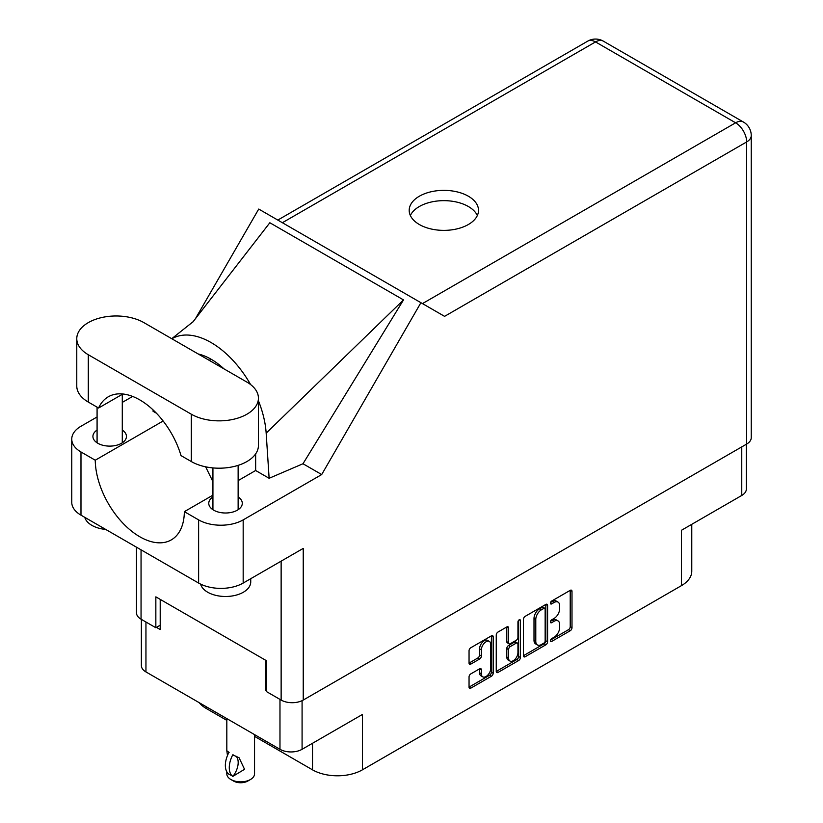 <?xml version="1.0" encoding="UTF-8"?>
<svg xmlns="http://www.w3.org/2000/svg" width="823" height="823" viewBox="0 0 823 823"><rect width="100%" height="100%" fill="white"/><g stroke="black" fill="none" stroke-linecap="round" stroke-linejoin="round"><path stroke-width="1.23" d="M489.366 641.436L487.586 640.407A6.615 3.817 120 0 0 484.274 640.736A6.615 3.817 120 0 0 479.593 648.843L481.373 649.872A6.615 3.817 120 0 1 486.054 641.765A6.615 3.817 120 0 1 489.366 641.436A6.615 3.817 120 0 1 490.734 644.471L490.734 668.399A6.615 3.817 120 0 1 487.844 675.066A6.615 3.817 120 0 1 482.751 676.835A6.615 3.817 120 0 1 481.373 673.811L481.373 669.819A2.469 1.43 120 0 0 480.869 668.688A2.469 1.43 120 0 0 479.624 668.811L470.797 673.903A2.469 1.43 120 0 0 469.048 676.938L469.048 687.143A2.469 1.43 120 0 0 469.552 688.275A2.469 1.43 120 0 0 470.797 688.151L491.434 676.228A2.469 1.43 120 0 0 493.183 673.204L493.183 636.837A2.469 1.43 120 0 0 492.668 635.706A2.469 1.43 120 0 0 491.434 635.829L470.797 647.752A2.469 1.43 120 0 0 469.048 650.777L469.048 663.101A2.469 1.43 120 0 0 469.552 664.233A2.469 1.43 120 0 0 470.797 664.11L479.624 659.007A2.469 1.43 120 0 0 481.373 655.982L481.373 649.872M519.169 619.822L520.393 620.532A1.728 0.998 120 0 0 520.033 619.74A1.728 0.998 120 0 0 519.169 619.822A1.728 0.998 120 0 0 517.945 621.941L517.945 637.29A2.469 1.43 120 0 1 516.186 640.325L510.332 643.709A2.469 1.43 120 0 1 509.098 643.833A2.469 1.43 120 0 1 508.583 642.701L508.583 627.949A2.469 1.43 120 0 0 508.069 626.817A2.469 1.43 120 0 0 506.834 626.941L508.583 627.949M523.449 619.369L523.449 655.725A2.469 1.43 120 0 0 523.963 656.857A2.469 1.43 120 0 0 525.197 656.733L545.844 644.821A2.469 1.43 120 0 0 547.593 641.786L547.593 605.43A2.469 1.43 120 0 0 547.079 604.298A2.469 1.43 120 0 0 545.844 604.421L525.197 616.334A2.469 1.43 120 0 0 523.449 619.369M554.064 637.249L551.657 638.638A1.728 0.998 120 0 0 550.525 640.16A1.728 0.998 120 0 0 550.793 641.549A1.728 0.998 120 0 0 551.657 641.456L570.246 630.727A2.469 1.43 120 0 0 571.995 627.702L571.995 591.336A2.469 1.43 120 0 0 571.481 590.204A2.469 1.43 120 0 0 570.246 590.328L551.657 601.057A1.728 0.998 120 0 0 550.525 602.59A1.728 0.998 120 0 0 550.793 603.979A1.728 0.998 120 0 0 551.657 603.887L554.064 602.498A7.921 4.568 120 0 1 558.025 602.107A7.921 4.568 120 0 1 559.661 605.728L559.661 608.763A7.921 4.568 120 0 1 554.064 618.454L551.657 619.842A1.728 0.998 120 0 0 550.525 621.375A1.728 0.998 120 0 0 550.793 622.764A1.728 0.998 120 0 0 551.657 622.672L554.064 621.283A7.921 4.568 120 0 1 558.025 620.892A7.921 4.568 120 0 1 559.661 624.523L559.661 627.548A7.921 4.568 120 0 1 554.064 637.249M518.644 660.53L497.997 672.442A2.469 1.43 120 0 1 496.763 672.566A2.469 1.43 120 0 1 496.248 671.434L516.854 659.501L518.644 660.53A2.469 1.43 120 0 0 520.393 657.495L520.393 620.532M497.997 672.442L496.248 671.434L496.248 635.068A2.469 1.43 120 0 1 497.997 632.043L506.834 626.941M746.338 444.245L746.338 489.078A15.627 9.022 180 0 1 741.76 495.456L681.434 530.29L681.434 585.647L362.408 769.834A35.286 20.369 180 0 1 312.503 769.834L312.503 743.282M362.408 769.834L362.408 714.477L302.082 749.3A15.627 9.022 180 0 1 279.974 749.3L145.949 671.928A15.627 9.022 180 0 1 141.371 665.55L141.371 619.38M206.285 706.751L206.285 708.51L226.819 720.362M254.544 736.369L312.503 769.834M206.285 708.51A35.286 20.369 180 0 1 199.228 702.688M691.773 524.313L691.773 571.244A35.286 20.369 180 0 1 681.434 585.647M266.343 690.086L265.716 690.446L266.343 690.806M265.716 690.446L265.716 660.293M156.463 627.373L160.207 629.533L160.207 599.381M558.025 620.892L556.245 619.863A7.921 4.568 120 0 0 552.284 620.254L554.064 621.283M550.566 621.242L552.284 620.254M558.025 602.107L556.245 601.078A7.921 4.568 120 0 0 552.284 601.469L554.064 602.498M550.566 602.457L552.284 601.469M550.566 640.037L568.467 629.698A2.469 1.43 120 0 0 570.216 626.673L570.216 590.348L571.995 591.336M523.449 655.694L544.065 643.792A2.469 1.43 120 0 0 545.814 640.757L545.814 604.442M543.921 643.102A1.728 0.998 120 0 0 545.145 640.983L545.145 609.061A1.728 0.998 120 0 0 544.785 608.269A1.728 0.998 120 0 0 543.921 608.362L541.38 609.822A7.921 4.568 120 0 0 535.783 619.524L535.783 641.333A7.921 4.568 120 0 0 537.419 644.965A7.921 4.568 120 0 0 541.38 644.563L543.921 643.102M544.785 608.269L543.005 607.24A1.728 0.998 120 0 0 542.141 607.333L543.921 608.362M537.419 644.965L535.639 643.925A7.921 4.568 120 0 1 534.004 640.304L534.004 618.485A7.921 4.568 120 0 1 539.6 608.794L542.141 607.333M506.803 626.961L506.803 641.673A2.469 1.43 120 0 0 507.307 642.804L509.098 643.833M518.603 620.295L518.603 656.466L520.393 657.495M508.583 657.999A6.615 3.817 120 0 0 509.951 661.034A6.615 3.817 120 0 0 515.054 659.254A6.615 3.817 120 0 0 517.945 652.598L517.945 644.162A2.469 1.43 120 0 0 517.43 643.03A2.469 1.43 120 0 0 516.186 643.154L510.332 646.539A2.469 1.43 120 0 0 508.583 649.563L508.583 657.999L506.803 656.97A6.615 3.817 120 0 0 508.172 660.005L509.951 661.034M517.43 643.03L515.64 642.002A2.469 1.43 120 0 0 514.406 642.125L516.186 643.154M506.803 656.97L506.803 648.534A2.469 1.43 120 0 1 508.552 645.51L514.406 642.125M516.854 659.501A2.469 1.43 120 0 0 518.603 656.466M482.751 676.835L480.961 675.806A6.615 3.817 120 0 1 479.593 672.782L479.593 668.832M470.797 664.11L469.048 663.101L477.844 657.978A2.469 1.43 120 0 0 479.593 654.954L479.593 648.843M469.048 687.102L489.654 675.199A2.469 1.43 120 0 0 491.403 672.175L491.403 635.85M143.902 322.626A39.319 22.705 0 0 0 88.298 322.626A39.319 22.705 0 0 0 76.776 338.685A39.319 22.705 0 0 0 88.298 354.734L191.306 414.206A39.319 22.705 0 0 0 234.164 419.133A39.319 22.705 0 0 0 258.432 398.157A39.319 22.705 0 0 0 246.921 382.109L143.902 322.626M250.737 578.703L250.737 581.933A25.204 14.557 180 0 1 243.351 592.231A25.204 14.557 180 0 1 217.663 595.759A25.204 14.557 180 0 1 200.606 584.124M105.694 529.426A25.204 14.557 180 0 1 84.79 517.358M212.931 496.938A16.758 9.681 0 0 0 208.764 503.326A16.758 9.681 0 0 0 219.113 512.266A16.758 9.681 0 0 0 237.384 510.167A16.758 9.681 0 0 0 242.291 503.326A16.758 9.681 0 0 0 238.135 496.938M97.083 430.059A16.758 9.681 0 0 0 92.917 436.437A16.758 9.681 0 0 0 103.266 445.377A16.758 9.681 0 0 0 121.537 443.278A16.758 9.681 0 0 0 126.444 436.437A16.758 9.681 0 0 0 122.288 430.059M468.359 224.514A34.659 20.009 0 0 0 478.513 210.369A34.659 20.009 0 0 0 457.115 191.882A34.659 20.009 0 0 0 419.349 196.224A34.659 20.009 0 0 0 409.196 210.369A34.659 20.009 0 0 0 430.594 228.856A34.659 20.009 0 0 0 468.359 224.514M410.368 215.513A34.659 20.009 180 0 1 419.349 206.511A34.659 20.009 180 0 1 452.856 201.337A34.659 20.009 180 0 1 477.35 215.513M76.776 338.685L76.776 386.018A39.319 22.705 0 0 0 88.298 402.066L98.585 408.013A63.011 36.377 -120 0 1 108.297 396.789A63.011 36.377 -120 0 1 181.019 455.603L191.306 461.549A39.319 22.705 0 0 0 234.164 466.466A39.319 22.705 0 0 0 258.432 445.49L258.432 398.157M746.667 444.06L746.667 141.937A15.627 9.022 180 0 0 751.245 135.558L751.245 437.671A15.627 9.022 180 0 1 746.667 444.06L303.234 700.064L303.234 548.396L243.176 583.065A31.511 18.188 180 0 1 198.621 583.065L80.983 515.157A31.511 18.188 180 0 1 71.755 502.297L71.755 439.112A31.511 18.188 0 0 0 80.983 451.971L80.983 515.157M71.755 439.112A31.511 18.188 0 0 1 80.983 426.252L97.083 416.963M122.288 402.406L132.626 396.439M163.139 421.006L95.252 460.211L80.983 451.971M156.401 413.197L153.047 411.263L153.14 409.967M198.621 583.065L198.621 519.889L184.352 511.659L212.931 495.158M198.621 519.889A31.511 18.188 0 0 0 243.176 519.889L321.7 474.552L302.987 463.75L269.131 478.286L255.644 470.499L238.135 480.611M192.849 322.04L269.841 222.745L403.507 299.922L266.168 433.145L269.131 478.286M302.987 463.75L403.507 299.922M321.7 474.552L420.913 302.699L258.731 209.063L195.411 318.727M160.207 625.213L155.845 627.733L141.052 619.184A15.627 9.022 180 0 1 136.474 612.806L136.474 547.192M303.234 700.064A15.627 9.022 180 0 1 281.137 700.064L266.343 691.526L266.343 660.653L155.845 596.86L155.845 627.733M420.913 302.699L444.389 316.248M95.252 460.211A63.011 36.377 -120 0 0 122.997 523.263A63.011 36.377 -120 0 0 171.307 539.888A63.011 36.377 -120 0 0 184.352 511.659M205.637 466.816L212.931 481.692M255.644 453.885L255.644 469.882A63.011 36.377 60 0 1 255.644 470.499M266.168 433.145A78.134 45.111 -120 0 0 258.432 400.78M250.603 384.567A78.134 45.111 -120 0 0 171.863 338.778M198.189 353.972A63.011 36.377 60 0 1 223.99 368.869M122.874 393.991L98.585 408.013M254.544 734.62L254.544 773.846A13.868 8.004 180 0 1 250.48 779.504L247.805 781.048A10.082 5.823 180 0 1 233.547 781.048L230.872 779.504A13.868 8.004 180 0 1 226.819 773.846L226.819 771.83M227.477 755.473L226.819 750.751L229.113 752.428M228.815 752.603A20.287 11.717 120 0 0 228.815 774.176L233.032 776.264A15.627 9.022 -60 0 0 235.975 756.121M232.734 776.439A20.287 11.717 -60 0 1 232.734 754.866L233.032 754.691A15.627 9.022 -60 0 1 233.043 754.691M232.734 754.866L239.061 757.726L244.544 769.299L233.032 776.264M250.48 779.504A13.868 8.004 180 0 1 230.872 779.504L233.547 781.048M741.76 495.456L741.76 446.889M302.082 700.671L302.082 749.3M279.974 749.3L279.974 699.396M145.949 622.013L145.949 671.928M550.433 621.972L551.657 622.672M550.433 603.177L551.657 603.887M570.216 626.673L571.995 627.702M568.467 629.698L570.246 630.727M550.433 640.757L551.657 641.456M545.844 604.421L547.593 605.43M545.814 640.757L547.593 641.786M544.065 643.792L545.844 644.821M523.449 655.725L525.197 656.733M539.6 608.794L541.38 609.822M534.004 618.485L535.783 619.524M534.004 640.304L535.783 641.333M506.803 641.673L508.583 642.701M508.552 645.51L510.332 646.539M506.803 648.534L508.583 649.563M479.624 668.811L481.373 669.819M479.593 672.782L481.373 673.811M479.593 654.954L481.373 655.982M477.844 657.978L479.624 659.007M491.434 635.829L493.183 636.837M491.403 672.175L493.183 673.204M489.654 675.199L491.434 676.228M469.048 687.143L470.797 688.151M422.466 303.594L735.618 122.802L595.523 41.922L282.382 222.714M281.137 700.064L281.137 561.152M141.052 549.836L141.052 619.184M243.176 519.889L243.176 583.065M751.245 135.558A15.627 15.627 0 0 0 743.426 122.03A15.627 9.022 120 0 0 735.618 122.802A15.627 9.022 60 0 1 746.667 141.937L444.574 316.351M211.089 359.219L209.186 360.32M587.715 41.15A15.627 9.022 60 0 1 595.523 41.922A15.627 9.022 120 0 1 603.341 41.15A15.627 15.627 0 0 0 587.715 41.15L277.804 220.07M191.306 461.549L191.306 414.206M88.298 402.066L88.298 354.734M97.083 407.138L97.083 442.815M212.931 467.906L212.931 509.704M193.652 321.279L171.74 338.706M743.426 122.03L603.341 41.15M238.135 465.365L238.135 509.704M122.288 394.33L122.288 442.815M226.819 718.613L226.819 750.751"/></g></svg>
